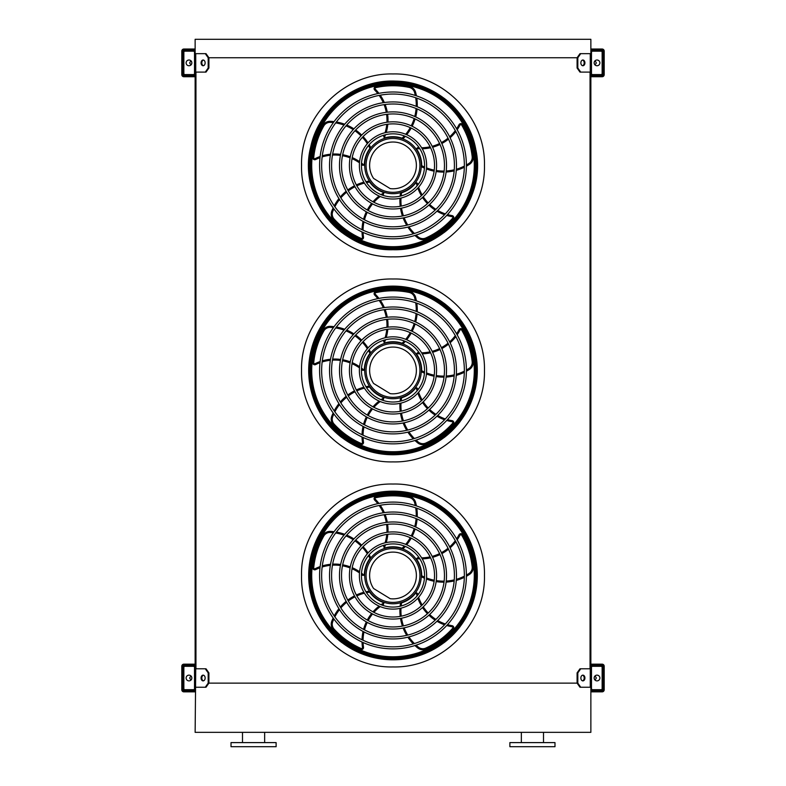 <?xml version="1.0" encoding="UTF-8"?>
<svg xmlns="http://www.w3.org/2000/svg" width="786" height="786" viewBox="0 0 786 786"><rect width="100%" height="100%" fill="white"/><g stroke="black" fill="none" stroke-linecap="round" stroke-linejoin="round"><path stroke-width="1.18" d="M590.866 39.3L590.866 53.654L580.716 53.654L577.818 57.751L208.182 57.751L205.284 53.654L195.134 53.654L195.134 39.3L590.866 39.3M205.284 72.106L208.182 68.009L208.909 68.009L206.011 72.106L195.134 72.106L195.134 668.788L206.011 668.788L208.909 672.885L208.182 672.885L205.284 668.788M195.95 72.106L195.95 668.788M580.716 72.106L579.989 72.106L577.091 68.009L577.818 68.009L580.716 72.106L590.866 72.106L590.866 668.788L580.716 668.788L577.818 672.885L577.091 672.885L577.091 683.132L577.818 683.132L580.716 687.239L579.989 687.239L577.091 683.132L208.909 683.132L208.909 672.885M590.05 72.106L590.05 668.788M580.716 687.239L590.866 687.239L590.866 732.346L195.134 732.346L195.734 668.788M521.354 742.603L521.354 732.346M509.878 746.7L554.985 746.7L554.985 742.603L509.878 742.603L509.878 746.7M253.573 746.7L276.122 746.7L276.122 742.603L231.015 742.603L231.015 746.7L253.573 746.7M195.134 688.674L195.134 667.343A1.641 1.641 0 0 0 193.494 665.713L184.877 665.713A1.641 1.641 0 0 0 183.236 667.343L183.236 670.831L183.855 670.831L183.855 667.343A1.022 1.022 0 0 1 184.877 666.322L193.494 666.322A1.022 1.022 0 0 1 194.515 667.343L194.515 688.674A1.022 1.022 0 0 1 193.494 689.695L184.877 689.695A1.022 1.022 0 0 1 183.855 688.674L183.855 685.186L183.236 685.186L183.236 688.674A1.641 1.641 0 0 0 184.877 690.314L193.494 690.314A1.641 1.641 0 0 0 195.134 688.674M183.855 670.831L183.855 685.186M188.984 680.882A2.869 2.869 0 0 0 191.47 676.579A2.869 2.869 0 0 0 186.498 676.579A2.869 2.869 0 0 0 188.984 680.882M203.466 680.833A2.869 2.034 90 0 1 201.806 678.013A2.869 2.034 90 0 1 203.466 675.184M205.284 687.239L208.182 683.132L208.909 683.132L206.011 687.239L195.734 687.239M208.182 683.132L208.182 672.885M205.136 678.013A2.869 2.034 90 0 1 203.112 680.882A2.869 2.034 90 0 1 201.078 678.013A2.869 2.034 90 0 1 203.112 675.145A2.869 2.034 90 0 1 205.136 678.013M590.866 667.343L590.866 688.674A1.641 1.641 0 0 0 592.506 690.314L601.123 690.314A1.641 1.641 0 0 0 602.764 688.674L602.764 685.186L602.145 685.186L602.145 688.674A1.022 1.022 0 0 1 601.123 689.695L592.506 689.695A1.022 1.022 0 0 1 591.485 688.674L591.485 667.343A1.022 1.022 0 0 1 592.506 666.322L601.123 666.322A1.022 1.022 0 0 1 602.145 667.343L602.145 670.831L602.764 670.831L602.764 667.343A1.641 1.641 0 0 0 601.123 665.713L592.506 665.713A1.641 1.641 0 0 0 590.866 667.343M602.145 685.186L602.145 670.831M597.016 680.882A2.869 2.869 0 0 0 599.502 676.579A2.869 2.869 0 0 0 594.53 676.579A2.869 2.869 0 0 0 597.016 680.882M584.922 678.013A2.869 2.034 -90 0 1 582.888 680.882A2.869 2.034 -90 0 1 580.864 678.013A2.869 2.034 -90 0 1 582.888 675.145A2.869 2.034 -90 0 1 584.922 678.013M577.818 683.132L577.818 672.885M582.534 675.184A2.869 2.034 -90 0 1 584.195 678.013A2.869 2.034 -90 0 1 582.534 680.833M577.091 672.885L579.989 668.788L580.716 668.788M590.866 52.22L590.866 73.54A1.641 1.641 0 0 0 592.506 75.181L601.123 75.181A1.641 1.641 0 0 0 602.764 73.54L602.764 70.052L602.145 70.052L602.145 73.54A1.022 1.022 0 0 1 601.123 74.572L592.506 74.572A1.022 1.022 0 0 1 591.485 73.54L591.485 52.22A1.022 1.022 0 0 1 592.506 51.188L601.123 51.188A1.022 1.022 0 0 1 602.145 52.22L602.145 55.708L602.764 55.708L602.764 52.22A1.641 1.641 0 0 0 601.123 50.579L592.506 50.579A1.641 1.641 0 0 0 590.866 52.22M602.145 70.052L602.145 55.708M597.016 65.749A2.869 2.869 0 0 0 599.502 61.446A2.869 2.869 0 0 0 594.53 61.446A2.869 2.869 0 0 0 597.016 65.749M584.922 62.88A2.869 2.034 -90 0 1 582.888 65.749A2.869 2.034 -90 0 1 580.864 62.88A2.869 2.034 -90 0 1 582.888 60.011A2.869 2.034 -90 0 1 584.922 62.88M577.818 68.009L577.818 57.751M577.091 68.009L577.091 57.751L579.989 53.654L580.716 53.654M582.534 60.06A2.869 2.034 -90 0 1 584.195 62.88A2.869 2.034 -90 0 1 582.534 65.7M195.134 73.54L195.134 52.22A1.641 1.641 0 0 0 193.494 50.579L184.877 50.579A1.641 1.641 0 0 0 183.236 52.22L183.236 55.708L183.855 55.708L183.855 52.22A1.022 1.022 0 0 1 184.877 51.188L193.494 51.188A1.022 1.022 0 0 1 194.515 52.22L194.515 73.54A1.022 1.022 0 0 1 193.494 74.572L184.877 74.572A1.022 1.022 0 0 1 183.855 73.54L183.855 70.052L183.236 70.052L183.236 73.54A1.641 1.641 0 0 0 184.877 75.181L193.494 75.181A1.641 1.641 0 0 0 195.134 73.54M183.855 55.708L183.855 70.052M188.984 65.749A2.869 2.869 0 0 0 191.47 61.446A2.869 2.869 0 0 0 186.498 61.446A2.869 2.869 0 0 0 188.984 65.749M203.466 65.7A2.869 2.034 90 0 1 201.806 62.88A2.869 2.034 90 0 1 203.466 60.06M205.284 53.654L206.011 53.654L208.909 57.751L208.909 68.009M208.182 68.009L208.182 57.751M205.136 62.88A2.869 2.034 90 0 1 203.112 65.749A2.869 2.034 90 0 1 201.078 62.88A2.869 2.034 90 0 1 203.112 60.011A2.869 2.034 90 0 1 205.136 62.88M594.521 679.428A1.434 1.434 0 0 0 596.191 678.131A1.434 1.434 0 0 0 594.521 676.599M593.941 664.17L593.941 665.192L602.145 665.192A1.022 1.022 0 0 1 603.167 666.223L603.167 689.803A1.022 1.022 0 0 1 602.145 690.825L593.941 690.825L593.941 691.847L602.145 691.847A2.053 2.053 0 0 0 604.198 689.803L604.198 666.223A2.053 2.053 0 0 0 602.145 664.17L590.866 664.17M195.134 690.825L183.855 690.825A1.022 1.022 0 0 1 182.833 689.803L182.833 666.223A1.022 1.022 0 0 1 183.855 665.192L195.134 665.192M593.941 690.825L590.866 690.825M590.866 665.192L593.941 665.192M192.059 665.192L192.059 664.17L183.855 664.17A2.053 2.053 0 0 0 181.802 666.223L181.802 689.803A2.053 2.053 0 0 0 183.855 691.847L192.059 691.847L192.059 690.825M192.059 664.17L195.134 664.17M195.134 691.847L192.059 691.847M593.941 691.847L590.866 691.847M191.479 676.599A1.434 1.434 0 0 0 189.809 678.131A1.434 1.434 0 0 0 191.479 679.428M590.866 50.068L602.145 50.068A1.022 1.022 0 0 1 603.167 51.09L603.167 74.67A1.022 1.022 0 0 1 602.145 75.692L590.866 75.692M195.134 75.692L183.855 75.692A1.022 1.022 0 0 1 182.833 74.67L182.833 51.09A1.022 1.022 0 0 1 183.855 50.068L195.134 50.068M593.941 75.692L593.941 76.723L602.145 76.723A2.053 2.053 0 0 0 604.198 74.67L604.198 51.09A2.053 2.053 0 0 0 602.145 49.037L593.941 49.037L593.941 50.068M195.134 76.723L192.059 76.723L192.059 75.692M192.059 50.068L192.059 49.037L183.855 49.037A2.053 2.053 0 0 0 181.802 51.09L181.802 74.67A2.053 2.053 0 0 0 183.855 76.723L192.059 76.723M593.941 76.723L590.866 76.723M192.059 49.037L195.134 49.037M590.866 49.037L593.941 49.037M594.521 64.295A1.434 1.434 0 0 0 596.191 62.998A1.434 1.434 0 0 0 594.521 61.465M191.479 61.465A1.434 1.434 0 0 0 189.809 62.998A1.434 1.434 0 0 0 191.479 64.295M393 659.729A84.24 84.24 0 0 0 465.951 533.37A84.24 84.24 0 0 0 320.049 533.37A84.24 84.24 0 0 0 393 659.729M393 646.849A71.359 71.359 0 0 0 454.799 539.815A71.359 71.359 0 0 0 331.201 539.815A71.359 71.359 0 0 0 393 646.849M393 648.892A73.403 73.403 0 0 0 456.568 538.783A73.403 73.403 0 0 0 329.432 538.783A73.403 73.403 0 0 0 393 648.892M393 636.896A61.406 61.406 0 0 0 446.183 544.786A61.406 61.406 0 0 0 339.817 544.786A61.406 61.406 0 0 0 393 636.896M393 638.949A63.46 63.46 0 0 0 447.961 543.755A63.46 63.46 0 0 0 338.039 543.755A63.46 63.46 0 0 0 393 638.949M393 626.953A51.463 51.463 0 0 0 437.566 549.758A51.463 51.463 0 0 0 348.434 549.758A51.463 51.463 0 0 0 393 626.953M393 629.006A53.517 53.517 0 0 0 439.345 548.726A53.517 53.517 0 0 0 346.655 548.726A53.517 53.517 0 0 0 393 629.006M393 617.01A41.52 41.52 0 0 0 428.96 554.729A41.52 41.52 0 0 0 357.041 554.729A41.52 41.52 0 0 0 393 617.01M393 619.063A43.574 43.574 0 0 0 430.738 553.708A43.574 43.574 0 0 0 355.262 553.708A43.574 43.574 0 0 0 393 619.063M393 607.067A31.578 31.578 0 0 0 420.343 559.701A31.578 31.578 0 0 0 365.657 559.701A31.578 31.578 0 0 0 393 607.067M393 609.121A33.631 33.631 0 0 0 422.121 558.679A33.631 33.631 0 0 0 363.879 558.679A33.631 33.631 0 0 0 393 609.121M385.494 544.816A43.928 43.928 0 0 1 384.275 547.891L383.735 546.555L384.275 547.891A1.022 1.022 0 0 0 384.973 547.93A28.709 28.709 0 0 1 402.127 548.274L403.198 548.657L402.127 548.274A46.551 46.551 0 0 0 404.309 546.005M416.423 505.919A47.573 47.573 0 0 0 415.588 502.342A8.204 8.204 0 0 0 409.339 496.477A80.683 80.683 0 0 0 375.708 496.673A2.053 2.053 0 0 0 374.686 500.122A42.906 42.906 0 0 1 377.811 503.669M379.166 505.486A42.906 42.906 0 0 1 383.293 512.777M384.099 514.722A42.906 42.906 0 0 1 386.27 522.395M386.594 524.419A42.906 42.906 0 0 1 386.928 532.338M386.771 534.441A42.906 42.906 0 0 1 385.081 542.812M384.285 545.14A42.906 42.906 0 0 1 383.735 546.555M403.198 548.657A47.573 47.573 0 0 0 405.321 546.417M406.706 544.777A47.573 47.573 0 0 0 411.186 538.164M412.149 536.347A47.573 47.573 0 0 0 415.126 529.017M415.696 527.023A47.573 47.573 0 0 0 417.091 519.006M417.228 516.834A47.573 47.573 0 0 0 416.806 508.218M419.852 558.875A43.928 43.928 0 0 1 416.551 558.669L417.651 557.736L416.551 558.669A1.022 1.022 0 0 0 416.727 559.337A28.709 28.709 0 0 1 421.709 575.765L421.669 576.895L421.709 575.765A46.551 46.551 0 0 0 424.538 577.13M466.403 576.266A47.573 47.573 0 0 0 469.547 574.37A8.204 8.204 0 0 0 473.192 566.608A80.683 80.683 0 0 0 462.61 534.696A2.053 2.053 0 0 0 459.024 534.785A42.906 42.906 0 0 1 456.607 538.852M455.3 540.699A42.906 42.906 0 0 1 449.641 546.879M448.04 548.245A42.906 42.906 0 0 1 441.418 552.686M439.59 553.619A42.906 42.906 0 0 1 432.162 556.38M430.119 556.881A42.906 42.906 0 0 1 421.63 557.854M419.174 557.824A42.906 42.906 0 0 1 417.651 557.736M421.669 576.895A47.573 47.573 0 0 0 424.46 578.221M426.444 579.027A47.573 47.573 0 0 0 434.118 581.247M436.142 581.611A47.573 47.573 0 0 0 444.031 582.171M446.104 582.092A47.573 47.573 0 0 0 454.17 580.942M456.273 580.412A47.573 47.573 0 0 0 464.33 577.337M393 603.786A28.296 28.296 0 0 0 417.504 561.342A28.296 28.296 0 0 0 368.496 561.342A28.296 28.296 0 0 0 393 603.786M417.101 595.896A43.928 43.928 0 0 1 416.275 592.693L417.504 593.45L416.275 592.693A1.022 1.022 0 0 0 415.696 593.066A28.709 28.709 0 0 1 401.617 602.872A46.551 46.551 0 0 0 401.184 605.986M400.123 606.252A47.573 47.573 0 0 1 400.516 603.196L401.617 602.872M414.949 645.542A47.573 47.573 0 0 0 417.72 647.939A8.204 8.204 0 0 0 426.228 649.02A80.683 80.683 0 0 0 453.306 629.085A2.053 2.053 0 0 0 452.117 625.705A42.906 42.906 0 0 1 447.499 624.664M445.338 623.986A42.906 42.906 0 0 1 437.714 620.518M435.916 619.417A42.906 42.906 0 0 1 429.647 614.485M428.203 613.041A42.906 42.906 0 0 1 423.271 606.821M422.17 605.033A42.906 42.906 0 0 1 418.614 597.272M417.887 594.923A42.906 42.906 0 0 1 417.504 593.45M399.966 608.384A47.573 47.573 0 0 0 400.231 616.371M400.516 618.405A47.573 47.573 0 0 0 402.422 626.088M403.13 628.034A47.573 47.573 0 0 0 406.716 635.353M407.875 637.181A47.573 47.573 0 0 0 413.279 643.901M381.043 604.709A43.928 43.928 0 0 1 383.833 602.941L383.489 604.346L383.833 602.941A1.022 1.022 0 0 0 383.303 602.508A28.709 28.709 0 0 1 369.617 592.143A46.551 46.551 0 0 0 366.522 592.693M365.942 591.77A47.573 47.573 0 0 1 368.978 591.2L369.617 592.143M333.166 618.002A47.573 47.573 0 0 0 331.731 621.382A8.204 8.204 0 0 0 333.343 629.812A80.683 80.683 0 0 0 360.666 649.413A2.053 2.053 0 0 0 363.515 647.232A42.906 42.906 0 0 1 363.073 642.516M363.044 640.256A42.906 42.906 0 0 1 363.987 631.934M364.488 629.881A42.906 42.906 0 0 1 367.239 622.394M368.172 620.567A42.906 42.906 0 0 1 372.554 613.964M373.91 612.363A42.906 42.906 0 0 1 380.198 606.586M382.202 605.161A42.906 42.906 0 0 1 383.489 604.346M363.869 592.28A47.573 47.573 0 0 0 356.343 595.002M354.506 595.896A47.573 47.573 0 0 0 347.785 600.082M346.154 601.359A47.573 47.573 0 0 0 340.309 607.028M338.923 608.698A47.573 47.573 0 0 0 334.207 615.919M361.511 573.151A43.928 43.928 0 0 1 364.056 575.254L362.621 575.362L364.056 575.254A1.022 1.022 0 0 0 364.311 574.615A28.709 28.709 0 0 1 369.941 558.394A46.551 46.551 0 0 0 368.457 555.623M369.155 554.788A47.573 47.573 0 0 1 370.628 557.5L369.941 558.394M334.07 531.719A47.573 47.573 0 0 0 330.415 531.405A8.204 8.204 0 0 0 322.899 535.531A80.683 80.683 0 0 0 312.7 567.58A2.053 2.053 0 0 0 315.658 569.614A42.906 42.906 0 0 1 320 567.738M322.152 567.02A42.906 42.906 0 0 1 330.356 565.34M332.458 565.173A42.906 42.906 0 0 1 340.426 565.488M342.45 565.802A42.906 42.906 0 0 1 350.084 567.934M352.03 568.73A42.906 42.906 0 0 1 359.467 572.925M361.442 574.389A42.906 42.906 0 0 1 362.621 575.362M368.025 552.971A47.573 47.573 0 0 0 363.122 546.663M361.698 545.179A47.573 47.573 0 0 0 355.645 540.09M353.916 538.931A47.573 47.573 0 0 0 346.724 535.119M344.71 534.323A47.573 47.573 0 0 0 336.379 532.063M393 602.41A26.921 26.921 0 0 0 416.315 562.029A26.921 26.921 0 0 0 369.685 562.029A26.921 26.921 0 0 0 393 602.41M390.2 598.696A23.374 23.374 0 0 0 416.216 572.758A23.374 23.374 0 0 0 384.894 553.56A23.374 23.374 0 0 0 373.596 588.518L390.2 598.696M341.89 508.424L341.851 508.385A84.377 84.377 0 0 0 325.895 524.341L325.935 524.38M325.935 626.599L325.895 626.639A84.377 84.377 0 0 0 341.851 642.594L341.89 642.545M460.065 524.38L460.105 524.341A84.377 84.377 0 0 0 444.149 508.385L444.11 508.424M444.11 642.545L444.149 642.594A84.377 84.377 0 0 0 460.105 626.639L460.065 626.599M393 491.555A83.935 83.935 0 0 1 465.685 617.452A83.935 83.935 0 0 1 320.315 617.452A83.935 83.935 0 0 1 393 491.555M393 659.277A83.797 83.797 0 0 0 476.797 575.49A83.797 83.797 0 0 0 393 491.692A83.797 83.797 0 0 0 309.203 575.49A83.797 83.797 0 0 0 393 659.277M393 491.997A83.493 83.493 0 0 1 465.302 617.236A83.493 83.493 0 0 1 320.698 617.236A83.493 83.493 0 0 1 393 491.997M393 494.188A81.302 81.302 0 0 0 322.594 616.136A81.302 81.302 0 0 0 463.406 616.136A81.302 81.302 0 0 0 393 494.188A81.302 81.302 0 0 0 322.594 616.136A81.302 81.302 0 0 0 463.406 616.136A81.302 81.302 0 0 0 393 494.188M393 454.681A84.24 84.24 0 0 0 465.951 328.332A84.24 84.24 0 0 0 320.049 328.332A84.24 84.24 0 0 0 393 454.681M393 441.801A71.359 71.359 0 0 0 454.799 334.767A71.359 71.359 0 0 0 331.201 334.767A71.359 71.359 0 0 0 393 441.801M393 443.854A73.403 73.403 0 0 0 456.568 333.745A73.403 73.403 0 0 0 329.432 333.745A73.403 73.403 0 0 0 393 443.854M393 431.858A61.406 61.406 0 0 0 446.183 339.739A61.406 61.406 0 0 0 339.817 339.739A61.406 61.406 0 0 0 393 431.858M393 433.901A63.46 63.46 0 0 0 447.961 338.717A63.46 63.46 0 0 0 338.039 338.717A63.46 63.46 0 0 0 393 433.901M393 421.915A51.463 51.463 0 0 0 437.566 344.71A51.463 51.463 0 0 0 348.434 344.71A51.463 51.463 0 0 0 393 421.915M393 423.959A53.517 53.517 0 0 0 439.345 343.688A53.517 53.517 0 0 0 346.655 343.688A53.517 53.517 0 0 0 393 423.959M393 411.962A41.52 41.52 0 0 0 428.96 349.682A41.52 41.52 0 0 0 357.041 349.682A41.52 41.52 0 0 0 393 411.962M393 414.016A43.574 43.574 0 0 0 430.738 348.66A43.574 43.574 0 0 0 355.262 348.66A43.574 43.574 0 0 0 393 414.016M393 402.019A31.578 31.578 0 0 0 420.343 354.653A31.578 31.578 0 0 0 365.657 354.653A31.578 31.578 0 0 0 393 402.019M393 404.073A33.631 33.631 0 0 0 422.121 353.631A33.631 33.631 0 0 0 363.879 353.631A33.631 33.631 0 0 0 393 404.073M385.494 339.768A43.928 43.928 0 0 1 384.275 342.843L383.735 341.507L384.275 342.843A1.022 1.022 0 0 0 384.973 342.883A28.709 28.709 0 0 1 402.127 343.227L403.198 343.61L402.127 343.227A46.551 46.551 0 0 0 404.309 340.967M416.423 300.871A47.573 47.573 0 0 0 415.588 297.305A8.204 8.204 0 0 0 409.339 291.429A80.683 80.683 0 0 0 375.708 291.635A2.053 2.053 0 0 0 374.686 295.074A42.906 42.906 0 0 1 377.811 298.631M379.166 300.449A42.906 42.906 0 0 1 383.293 307.729M384.099 309.684A42.906 42.906 0 0 1 386.27 317.357M386.594 319.381A42.906 42.906 0 0 1 386.928 327.3M386.771 329.393A42.906 42.906 0 0 1 385.081 337.764M384.285 340.092A42.906 42.906 0 0 1 383.735 341.507M403.198 343.61A47.573 47.573 0 0 0 405.321 341.37M406.706 339.739A47.573 47.573 0 0 0 411.186 333.117M412.149 331.309A47.573 47.573 0 0 0 415.126 323.979M415.696 321.975A47.573 47.573 0 0 0 417.091 313.958M417.228 311.796A47.573 47.573 0 0 0 416.806 303.18M419.852 353.828A43.928 43.928 0 0 1 416.551 353.621L417.651 352.688L416.551 353.621A1.022 1.022 0 0 0 416.727 354.29A28.709 28.709 0 0 1 421.709 370.717A46.551 46.551 0 0 0 424.538 372.092M424.46 373.173A47.573 47.573 0 0 1 421.669 371.857L421.709 370.717M466.403 371.218A47.573 47.573 0 0 0 469.547 369.332A8.204 8.204 0 0 0 473.192 361.57A80.683 80.683 0 0 0 462.61 329.648A2.053 2.053 0 0 0 459.024 329.737A42.906 42.906 0 0 1 456.607 333.804M455.3 335.651A42.906 42.906 0 0 1 449.641 341.831M448.04 343.207A42.906 42.906 0 0 1 441.418 347.638M439.59 348.571A42.906 42.906 0 0 1 432.162 351.332M430.119 351.833A42.906 42.906 0 0 1 421.63 352.816M419.174 352.786A42.906 42.906 0 0 1 417.651 352.688M426.444 373.989A47.573 47.573 0 0 0 434.118 376.209M436.142 376.563A47.573 47.573 0 0 0 444.031 377.123M446.104 377.054A47.573 47.573 0 0 0 454.17 375.905M456.273 375.364A47.573 47.573 0 0 0 464.33 372.299M393 398.738A28.296 28.296 0 0 0 417.504 356.294A28.296 28.296 0 0 0 368.496 356.294A28.296 28.296 0 0 0 393 398.738M417.101 390.848A43.928 43.928 0 0 1 416.275 387.645L417.504 388.412L416.275 387.645A1.022 1.022 0 0 0 415.696 388.019A28.709 28.709 0 0 1 401.617 397.824A46.551 46.551 0 0 0 401.184 400.948M400.123 401.204A47.573 47.573 0 0 1 400.516 398.148L401.617 397.824M414.949 440.494A47.573 47.573 0 0 0 417.72 442.901A8.204 8.204 0 0 0 426.228 443.972A80.683 80.683 0 0 0 453.306 424.047A2.053 2.053 0 0 0 452.117 420.657A42.906 42.906 0 0 1 447.499 419.616M445.338 418.948A42.906 42.906 0 0 1 437.714 415.48M435.916 414.369A42.906 42.906 0 0 1 429.647 409.437M428.203 407.993A42.906 42.906 0 0 1 423.271 401.784M422.17 399.995A42.906 42.906 0 0 1 418.614 392.234M417.887 389.876A42.906 42.906 0 0 1 417.504 388.412M399.966 403.346A47.573 47.573 0 0 0 400.231 411.333M400.516 413.367A47.573 47.573 0 0 0 402.422 421.041M403.13 422.996A47.573 47.573 0 0 0 406.716 430.306M407.875 432.143A47.573 47.573 0 0 0 413.279 438.853M381.043 399.671A43.928 43.928 0 0 1 383.833 397.903L383.489 399.298L383.833 397.903A1.022 1.022 0 0 0 383.303 397.461A28.709 28.709 0 0 1 369.617 387.095A46.551 46.551 0 0 0 366.522 387.645M365.942 386.722A47.573 47.573 0 0 1 368.978 386.162L369.617 387.095M333.166 412.964A47.573 47.573 0 0 0 331.731 416.344A8.204 8.204 0 0 0 333.343 424.764A80.683 80.683 0 0 0 360.666 444.365A2.053 2.053 0 0 0 363.515 442.184A42.906 42.906 0 0 1 363.073 437.478M363.044 435.208A42.906 42.906 0 0 1 363.987 426.886M364.488 424.833A42.906 42.906 0 0 1 367.239 417.356M368.172 415.529A42.906 42.906 0 0 1 372.554 408.916M373.91 407.315A42.906 42.906 0 0 1 380.198 401.538M382.202 400.123A42.906 42.906 0 0 1 383.489 399.298M363.869 387.233A47.573 47.573 0 0 0 356.343 389.954M354.506 390.848A47.573 47.573 0 0 0 347.785 395.034M346.154 396.311A47.573 47.573 0 0 0 340.309 401.98M338.923 403.65A47.573 47.573 0 0 0 334.207 410.872M361.511 368.103A43.928 43.928 0 0 1 364.056 370.206L362.621 370.314L364.056 370.206A1.022 1.022 0 0 0 364.311 369.567A28.709 28.709 0 0 1 369.941 353.356A46.551 46.551 0 0 0 368.457 350.576M369.155 349.741A47.573 47.573 0 0 1 370.628 352.452L369.941 353.356M334.07 326.671A47.573 47.573 0 0 0 330.415 326.357A8.204 8.204 0 0 0 322.899 330.493A80.683 80.683 0 0 0 312.7 362.533A2.053 2.053 0 0 0 315.658 364.566A42.906 42.906 0 0 1 320 362.7M322.152 361.973A42.906 42.906 0 0 1 330.356 360.302M332.458 360.135A42.906 42.906 0 0 1 340.426 360.44M342.45 360.754A42.906 42.906 0 0 1 350.084 362.886M352.03 363.682A42.906 42.906 0 0 1 359.467 367.877M361.442 369.351A42.906 42.906 0 0 1 362.621 370.314M368.025 347.923A47.573 47.573 0 0 0 363.122 341.615M361.698 340.142A47.573 47.573 0 0 0 355.645 335.042M353.916 333.883A47.573 47.573 0 0 0 346.724 330.081M344.71 329.275A47.573 47.573 0 0 0 336.379 327.025M393 397.362A26.921 26.921 0 0 0 416.315 356.982A26.921 26.921 0 0 0 369.685 356.982A26.921 26.921 0 0 0 393 397.362M390.2 393.648A23.374 23.374 0 0 0 416.216 367.71A23.374 23.374 0 0 0 384.894 348.522A23.374 23.374 0 0 0 373.596 383.47L390.2 393.648M341.89 303.386L341.851 303.347A84.377 84.377 0 0 0 325.895 319.293L325.935 319.332M325.935 421.561L325.895 421.601A84.377 84.377 0 0 0 341.851 437.547L341.89 437.507M460.065 319.332L460.105 319.293A84.377 84.377 0 0 0 444.149 303.347L444.11 303.386M444.11 437.507L444.149 437.547A84.377 84.377 0 0 0 460.105 421.601L460.065 421.561M393 286.517A83.935 83.935 0 0 1 465.685 412.414A83.935 83.935 0 0 1 320.315 412.414A83.935 83.935 0 0 1 393 286.517M393 454.239A83.797 83.797 0 0 0 476.797 370.442A83.797 83.797 0 0 0 393 286.654A83.797 83.797 0 0 0 309.203 370.442A83.797 83.797 0 0 0 393 454.239M393 286.959A83.493 83.493 0 0 1 465.302 412.188A83.493 83.493 0 0 1 320.698 412.188A83.493 83.493 0 0 1 393 286.959M393 289.15A81.302 81.302 0 0 0 322.594 411.098A81.302 81.302 0 0 0 463.406 411.098A81.302 81.302 0 0 0 393 289.15A81.302 81.302 0 0 0 322.594 411.098A81.302 81.302 0 0 0 463.406 411.098A81.302 81.302 0 0 0 393 289.15M393 249.634A84.24 84.24 0 0 0 465.951 123.284A84.24 84.24 0 0 0 320.049 123.284A84.24 84.24 0 0 0 393 249.634M393 236.753A71.359 71.359 0 0 0 454.799 129.719A71.359 71.359 0 0 0 331.201 129.719A71.359 71.359 0 0 0 393 236.753M393 238.806A73.403 73.403 0 0 0 456.568 128.698A73.403 73.403 0 0 0 329.432 128.698A73.403 73.403 0 0 0 393 238.806M393 226.81A61.406 61.406 0 0 0 446.183 134.701A61.406 61.406 0 0 0 339.817 134.701A61.406 61.406 0 0 0 393 226.81M393 228.864A63.46 63.46 0 0 0 447.961 133.669A63.46 63.46 0 0 0 338.039 133.669A63.46 63.46 0 0 0 393 228.864M393 216.867A51.463 51.463 0 0 0 437.566 139.672A51.463 51.463 0 0 0 348.434 139.672A51.463 51.463 0 0 0 393 216.867M393 218.921A53.517 53.517 0 0 0 439.345 138.641A53.517 53.517 0 0 0 346.655 138.641A53.517 53.517 0 0 0 393 218.921M393 206.924A41.52 41.52 0 0 0 428.96 144.644A41.52 41.52 0 0 0 357.041 144.644A41.52 41.52 0 0 0 393 206.924M393 208.978A43.574 43.574 0 0 0 430.738 143.612A43.574 43.574 0 0 0 355.262 143.612A43.574 43.574 0 0 0 393 208.978M393 196.981A31.578 31.578 0 0 0 420.343 149.615A31.578 31.578 0 0 0 365.657 149.615A31.578 31.578 0 0 0 393 196.981M393 199.025A33.631 33.631 0 0 0 422.121 148.583A33.631 33.631 0 0 0 363.879 148.583A33.631 33.631 0 0 0 393 199.025M385.494 134.73A43.928 43.928 0 0 1 384.275 137.805L383.735 136.469L384.275 137.805A1.022 1.022 0 0 0 384.973 137.845A28.709 28.709 0 0 1 402.127 138.189L403.198 138.572L402.127 138.189A46.551 46.551 0 0 0 404.309 135.919M416.423 95.833A47.573 47.573 0 0 0 415.588 92.257A8.204 8.204 0 0 0 409.339 86.391A80.683 80.683 0 0 0 375.708 86.588A2.053 2.053 0 0 0 374.686 90.026A42.906 42.906 0 0 1 377.811 93.583M379.166 95.401A42.906 42.906 0 0 1 383.293 102.691M384.099 104.636A42.906 42.906 0 0 1 386.27 112.31M386.594 114.334A42.906 42.906 0 0 1 386.928 122.252M386.771 124.355A42.906 42.906 0 0 1 385.081 132.716M384.285 135.054A42.906 42.906 0 0 1 383.735 136.469M403.198 138.572A47.573 47.573 0 0 0 405.321 136.332M406.706 134.691A47.573 47.573 0 0 0 411.186 128.079M412.149 126.261A47.573 47.573 0 0 0 415.126 118.932M415.696 116.937A47.573 47.573 0 0 0 417.091 108.91M417.228 106.749A47.573 47.573 0 0 0 416.806 98.132M416.551 148.583A43.928 43.928 0 0 0 419.852 148.79A43.928 43.928 0 0 1 416.551 148.583L417.651 147.65L416.551 148.583A1.022 1.022 0 0 0 416.727 149.252A28.709 28.709 0 0 1 421.709 165.669A46.551 46.551 0 0 0 424.538 167.045M424.46 168.135A47.573 47.573 0 0 1 421.669 166.809L421.709 165.669M466.403 166.18A47.573 47.573 0 0 0 469.547 164.284A8.204 8.204 0 0 0 473.192 156.522A80.683 80.683 0 0 0 462.61 124.61A2.053 2.053 0 0 0 459.024 124.699A42.906 42.906 0 0 1 456.607 128.766M455.3 130.614A42.906 42.906 0 0 1 449.641 136.793M448.04 138.159A42.906 42.906 0 0 1 441.418 142.59M439.59 143.524A42.906 42.906 0 0 1 432.162 146.294M430.119 146.795A42.906 42.906 0 0 1 421.63 147.768M419.174 147.739A42.906 42.906 0 0 1 417.651 147.65M426.444 168.941A47.573 47.573 0 0 0 434.118 171.161M436.142 171.525A47.573 47.573 0 0 0 444.031 172.085M446.104 172.006A47.573 47.573 0 0 0 454.17 170.857M456.273 170.326A47.573 47.573 0 0 0 464.33 167.251M393 193.7A28.296 28.296 0 0 0 417.504 151.256A28.296 28.296 0 0 0 368.496 151.256A28.296 28.296 0 0 0 393 193.7M417.101 185.81A43.928 43.928 0 0 1 416.275 182.607L417.504 183.364L416.275 182.607A1.022 1.022 0 0 0 415.696 182.981A28.709 28.709 0 0 1 401.617 192.786A46.551 46.551 0 0 0 401.184 195.901M400.123 196.166A47.573 47.573 0 0 1 400.516 193.11L401.617 192.786M414.949 235.446A47.573 47.573 0 0 0 417.72 237.853A8.204 8.204 0 0 0 426.228 238.924A80.683 80.683 0 0 0 453.306 218.999A2.053 2.053 0 0 0 452.117 215.619A42.906 42.906 0 0 1 447.499 214.578M445.338 213.9A42.906 42.906 0 0 1 437.714 210.432M435.916 209.331A42.906 42.906 0 0 1 429.647 204.399M428.203 202.945A42.906 42.906 0 0 1 423.271 196.736M422.17 194.948A42.906 42.906 0 0 1 418.614 187.186M417.887 184.838A42.906 42.906 0 0 1 417.504 183.364M399.966 198.298A47.573 47.573 0 0 0 400.231 206.286M400.516 208.319A47.573 47.573 0 0 0 402.422 216.003M403.13 217.948A47.573 47.573 0 0 0 406.716 225.258M407.875 227.095A47.573 47.573 0 0 0 413.279 233.815M381.043 194.623A43.928 43.928 0 0 1 383.833 192.855L383.489 194.26L383.833 192.855A1.022 1.022 0 0 0 383.303 192.423A28.709 28.709 0 0 1 369.617 182.057A46.551 46.551 0 0 0 366.522 182.607M365.942 181.684A47.573 47.573 0 0 1 368.978 181.114L369.617 182.057M333.166 207.917A47.573 47.573 0 0 0 331.731 211.296A8.204 8.204 0 0 0 333.343 219.716A80.683 80.683 0 0 0 360.666 239.317A2.053 2.053 0 0 0 363.515 237.146A42.906 42.906 0 0 1 363.073 232.43M363.044 230.17A42.906 42.906 0 0 1 363.987 221.849M364.488 219.785A42.906 42.906 0 0 1 367.239 212.308M368.172 210.481A42.906 42.906 0 0 1 372.554 203.879M373.91 202.277A42.906 42.906 0 0 1 380.198 196.5M382.202 195.075A42.906 42.906 0 0 1 383.489 194.26M363.869 182.195A47.573 47.573 0 0 0 356.343 184.906M354.506 185.81A47.573 47.573 0 0 0 347.785 189.996M346.154 191.273A47.573 47.573 0 0 0 340.309 196.942M338.923 198.612A47.573 47.573 0 0 0 334.207 205.834M361.511 163.056A43.928 43.928 0 0 1 364.056 165.168L362.621 165.276L364.056 165.168A1.022 1.022 0 0 0 364.311 164.52A28.709 28.709 0 0 1 369.941 148.308A46.551 46.551 0 0 0 368.457 145.538M369.155 144.703A47.573 47.573 0 0 1 370.628 147.404L369.941 148.308M334.07 121.633A47.573 47.573 0 0 0 330.415 121.319A8.204 8.204 0 0 0 322.899 125.446A80.683 80.683 0 0 0 312.7 157.485A2.053 2.053 0 0 0 315.658 159.529A42.906 42.906 0 0 1 320 157.652M322.152 156.925A42.906 42.906 0 0 1 330.356 155.255M332.458 155.088A42.906 42.906 0 0 1 340.426 155.392M342.45 155.716A42.906 42.906 0 0 1 350.084 157.848M352.03 158.644A42.906 42.906 0 0 1 359.467 162.83M361.442 164.303A42.906 42.906 0 0 1 362.621 165.276M368.025 142.885A47.573 47.573 0 0 0 363.122 136.567M361.698 135.094A47.573 47.573 0 0 0 355.645 130.004M353.916 128.845A47.573 47.573 0 0 0 346.724 125.033M344.71 124.237A47.573 47.573 0 0 0 336.379 121.977M393 192.324A26.921 26.921 0 0 0 416.315 151.944A26.921 26.921 0 0 0 369.685 151.944A26.921 26.921 0 0 0 393 192.324M390.2 188.611A23.374 23.374 0 0 0 416.216 162.673A23.374 23.374 0 0 0 384.894 143.474A23.374 23.374 0 0 0 373.596 178.432L390.2 188.611M341.89 98.338L341.851 98.299A84.377 84.377 0 0 0 325.895 114.245L325.944 114.294M325.944 216.514L325.895 216.553A84.377 84.377 0 0 0 341.851 232.499L341.89 232.459M457.786 111.347L457.786 111.347A84.377 84.377 0 0 1 458.572 112.3L458.572 112.3M460.056 114.294L460.105 114.245A84.377 84.377 0 0 0 444.149 98.299L444.11 98.338M444.11 232.459L444.149 232.499A84.377 84.377 0 0 0 460.105 216.553L460.056 216.514M393 81.469A83.935 83.935 0 0 1 465.685 207.366A83.935 83.935 0 0 1 320.315 207.366A83.935 83.935 0 0 1 393 81.469M393 249.191A83.797 83.797 0 0 0 476.797 165.404A83.797 83.797 0 0 0 393 81.606A83.797 83.797 0 0 0 309.203 165.404A83.797 83.797 0 0 0 393 249.191M393 81.911A83.493 83.493 0 0 1 465.302 207.15A83.493 83.493 0 0 1 320.698 207.15A83.493 83.493 0 0 1 393 81.911M393 84.102A81.302 81.302 0 0 0 322.594 206.05A81.302 81.302 0 0 0 463.406 206.05A81.302 81.302 0 0 0 393 84.102A81.302 81.302 0 0 0 322.594 206.05A81.302 81.302 0 0 0 463.406 206.05A81.302 81.302 0 0 0 393 84.102M393 256.855C344.13 258.113 300.291 214.264 301.549 165.404C300.291 116.534 344.13 72.695 393 73.953C441.87 72.695 485.709 116.534 484.451 165.404C485.709 214.264 441.87 258.113 393 256.855M393 461.893C344.13 463.16 300.291 419.311 301.549 370.442C300.291 321.582 344.13 277.733 393 279.001C441.87 277.733 485.709 321.582 484.451 370.442C485.709 419.311 441.87 463.16 393 461.893M393 666.941C344.13 668.198 300.291 624.359 301.549 575.49C300.291 526.62 344.13 482.781 393 484.038C441.87 482.781 485.709 526.62 484.451 575.49C485.709 624.359 441.87 668.198 393 666.941M590.266 687.239L590.266 668.788M590.266 72.106L590.266 53.654M195.734 72.106L195.734 53.654M591.986 690.825L591.986 691.847M194.014 665.192L194.014 664.17M591.986 75.692L591.986 76.723M194.014 50.068L194.014 49.037M366.915 655.671L393 659.808A84.318 84.318 0 0 0 466.019 533.33A84.318 84.318 0 0 0 319.981 533.33A84.318 84.318 0 0 0 393 659.808L419.793 655.436M405.723 544.364A46.551 46.551 0 0 0 410.253 537.722M411.225 535.914A46.551 46.551 0 0 0 414.183 528.585M414.753 526.591A46.551 46.551 0 0 0 416.099 518.583M416.216 516.431A46.551 46.551 0 0 0 415.706 507.844M415.303 505.555A46.551 46.551 0 0 0 414.605 502.618A7.172 7.172 0 0 0 409.133 497.479A79.661 79.661 0 0 0 375.934 497.676A1.022 1.022 0 0 0 375.423 499.395A43.928 43.928 0 0 1 378.931 503.443M380.267 505.28A43.928 43.928 0 0 1 384.344 512.619M385.14 514.584A43.928 43.928 0 0 1 387.292 522.277M387.616 524.301A43.928 43.928 0 0 1 387.96 532.21M387.812 534.293A43.928 43.928 0 0 1 386.231 542.546M374.686 500.122L375.423 499.395M375.708 496.673L375.934 497.676M409.339 496.477L409.133 497.479M415.588 502.342L414.605 502.618M426.533 577.965A46.551 46.551 0 0 0 434.245 580.225M436.269 580.589A46.551 46.551 0 0 0 444.159 581.139M446.222 581.06A46.551 46.551 0 0 0 454.249 579.872M456.342 579.321A46.551 46.551 0 0 0 464.349 576.187M466.403 575.087A46.551 46.551 0 0 0 468.977 573.515A7.172 7.172 0 0 0 472.18 566.726A79.661 79.661 0 0 0 461.726 535.217A1.022 1.022 0 0 0 459.938 535.256A43.928 43.928 0 0 1 457.177 539.844M455.841 541.682A43.928 43.928 0 0 1 450.113 547.832M448.501 549.198A43.928 43.928 0 0 1 441.84 553.619M440.013 554.552A43.928 43.928 0 0 1 432.605 557.323M430.581 557.824A43.928 43.928 0 0 1 422.229 558.866M459.024 534.785L459.938 535.256M462.61 534.696L461.726 535.217M473.192 566.608L472.18 566.726M469.547 574.37L468.977 573.515M401.007 608.148A46.551 46.551 0 0 0 401.233 616.185M401.518 618.218A46.551 46.551 0 0 0 403.434 625.882M404.151 627.827A46.551 46.551 0 0 0 407.757 635.098M408.926 636.915A46.551 46.551 0 0 0 414.389 643.567M416.069 645.178A46.551 46.551 0 0 0 418.358 647.143A7.172 7.172 0 0 0 425.806 648.077A79.661 79.661 0 0 0 452.54 628.407A1.022 1.022 0 0 0 451.95 626.717A43.928 43.928 0 0 1 446.723 625.509M444.571 624.811A43.928 43.928 0 0 1 436.957 621.264M435.159 620.144A43.928 43.928 0 0 1 428.901 615.183M427.446 613.728A43.928 43.928 0 0 1 422.514 607.539M421.414 605.77A43.928 43.928 0 0 1 417.838 598.156M452.117 625.705L451.95 626.717M453.306 629.085L452.54 628.407M426.228 649.02L425.806 648.077M417.72 647.939L418.358 647.143M364.409 593.194A46.551 46.551 0 0 0 356.844 595.896M354.997 596.8A46.551 46.551 0 0 0 348.296 600.985M346.665 602.263A46.551 46.551 0 0 0 340.869 607.942M339.503 609.622A46.551 46.551 0 0 0 334.865 616.863M333.853 618.955A46.551 46.551 0 0 0 332.694 621.746A7.172 7.172 0 0 0 334.099 629.114A79.661 79.661 0 0 0 361.069 648.47A1.022 1.022 0 0 0 362.493 647.379A43.928 43.928 0 0 1 362.032 642.044M362.032 639.775A43.928 43.928 0 0 1 363.053 631.433M363.554 629.38A43.928 43.928 0 0 1 366.345 621.893M367.278 620.066A43.928 43.928 0 0 1 371.64 613.463M372.977 611.862A43.928 43.928 0 0 1 379.117 606.114M363.515 647.232L362.493 647.379M360.666 649.413L361.069 648.47M333.343 629.812L334.099 629.114M331.731 621.382L332.694 621.746M367.327 553.766A46.551 46.551 0 0 0 362.415 547.41M360.99 545.926A46.551 46.551 0 0 0 354.938 540.847M353.219 539.697A46.551 46.551 0 0 0 346.017 535.934M344.003 535.158A46.551 46.551 0 0 0 335.681 532.987M333.382 532.672A46.551 46.551 0 0 0 330.366 532.427A7.172 7.172 0 0 0 323.793 536.042A79.661 79.661 0 0 0 313.722 567.679A1.022 1.022 0 0 0 315.206 568.691A43.928 43.928 0 0 1 320.138 566.598M322.289 565.9A43.928 43.928 0 0 1 330.533 564.289M332.645 564.142A43.928 43.928 0 0 1 340.633 564.476M342.657 564.8A43.928 43.928 0 0 1 350.281 566.912M352.216 567.688A43.928 43.928 0 0 1 359.585 571.746M315.658 569.614L315.206 568.691M312.7 567.58L313.722 567.679M322.899 535.531L323.793 536.042M330.415 531.405L330.366 532.427M393 658.894A83.404 83.404 0 0 1 309.596 575.49A83.404 83.404 0 0 1 393 492.085A83.404 83.404 0 0 1 476.404 575.49A83.404 83.404 0 0 1 393 658.894M393 492.901A82.579 82.579 0 0 0 321.484 616.784A82.579 82.579 0 0 0 464.516 616.784A82.579 82.579 0 0 0 393 492.901M393 493.372A82.117 82.117 0 0 1 464.113 616.548A82.117 82.117 0 0 1 321.887 616.548A82.117 82.117 0 0 1 393 493.372M366.915 450.624L393 454.76A84.318 84.318 0 0 0 466.019 328.283A84.318 84.318 0 0 0 319.981 328.283A84.318 84.318 0 0 0 393 454.76L419.793 450.388M405.723 339.316A46.551 46.551 0 0 0 410.253 332.684M411.225 330.867A46.551 46.551 0 0 0 414.183 323.537M414.753 321.543A46.551 46.551 0 0 0 416.099 313.545M416.216 311.384A46.551 46.551 0 0 0 415.706 302.797M415.303 300.507A46.551 46.551 0 0 0 414.605 297.57A7.172 7.172 0 0 0 409.133 292.431A79.661 79.661 0 0 0 375.934 292.638A1.022 1.022 0 0 0 375.423 294.357A43.928 43.928 0 0 1 378.931 298.395M380.267 300.232A43.928 43.928 0 0 1 384.344 307.581M385.14 309.537A43.928 43.928 0 0 1 387.292 317.23M387.616 319.263A43.928 43.928 0 0 1 387.96 327.163M387.812 329.246A43.928 43.928 0 0 1 386.231 337.508M374.686 295.074L375.423 294.357M375.708 291.635L375.934 292.638M409.339 291.429L409.133 292.431M415.588 297.305L414.605 297.57M426.533 372.928A46.551 46.551 0 0 0 434.245 375.187M436.269 375.551A46.551 46.551 0 0 0 444.159 376.101M446.222 376.022A46.551 46.551 0 0 0 454.249 374.834M456.342 374.274A46.551 46.551 0 0 0 464.349 371.139M466.403 370.039A46.551 46.551 0 0 0 468.977 368.467A7.172 7.172 0 0 0 472.18 361.678A79.661 79.661 0 0 0 461.726 330.169A1.022 1.022 0 0 0 459.938 330.208A43.928 43.928 0 0 1 457.177 334.807M455.841 336.644A43.928 43.928 0 0 1 450.113 342.784M448.501 344.15A43.928 43.928 0 0 1 441.84 348.571M440.013 349.505A43.928 43.928 0 0 1 432.605 352.275M430.581 352.786A43.928 43.928 0 0 1 422.229 353.828M459.024 329.737L459.938 330.208M462.61 329.648L461.726 330.169M473.192 361.57L472.18 361.678M469.547 369.332L468.977 368.467M401.007 403.11A46.551 46.551 0 0 0 401.233 411.137M401.518 413.181A46.551 46.551 0 0 0 403.434 420.844M404.151 422.789A46.551 46.551 0 0 0 407.757 430.06M408.926 431.878A46.551 46.551 0 0 0 414.389 438.519M416.069 440.131A46.551 46.551 0 0 0 418.358 442.096A7.172 7.172 0 0 0 425.806 443.039A79.661 79.661 0 0 0 452.54 423.359A1.022 1.022 0 0 0 451.95 421.669A43.928 43.928 0 0 1 446.723 420.461M444.571 419.763A43.928 43.928 0 0 1 436.957 416.216M435.159 415.106A43.928 43.928 0 0 1 428.901 410.135M427.446 408.691A43.928 43.928 0 0 1 422.514 402.501M421.414 400.722A43.928 43.928 0 0 1 417.838 393.108M452.117 420.657L451.95 421.669M453.306 424.047L452.54 423.359M426.228 443.972L425.806 443.039M417.72 442.901L418.358 442.096M364.409 388.146A46.551 46.551 0 0 0 356.844 390.858M354.997 391.752A46.551 46.551 0 0 0 348.296 395.938M346.665 397.225A46.551 46.551 0 0 0 340.869 402.904M339.503 404.574A46.551 46.551 0 0 0 334.865 411.825M333.853 413.917A46.551 46.551 0 0 0 332.694 416.708A7.172 7.172 0 0 0 334.099 424.076A79.661 79.661 0 0 0 361.069 443.422A1.022 1.022 0 0 0 362.493 442.331A43.928 43.928 0 0 1 362.032 436.996M362.032 434.727A43.928 43.928 0 0 1 363.053 426.395M363.554 424.332A43.928 43.928 0 0 1 366.345 416.845M367.278 415.018A43.928 43.928 0 0 1 371.64 408.425M372.977 406.824A43.928 43.928 0 0 1 379.117 401.076M363.515 442.184L362.493 442.331M360.666 444.365L361.069 443.422M333.343 424.764L334.099 424.076M331.731 416.344L332.694 416.708M367.327 348.729A46.551 46.551 0 0 0 362.415 342.362M360.99 340.878A46.551 46.551 0 0 0 354.938 335.809M353.219 334.649A46.551 46.551 0 0 0 346.017 330.896M344.003 330.11A46.551 46.551 0 0 0 335.681 327.939M333.382 327.624A46.551 46.551 0 0 0 330.366 327.379A7.172 7.172 0 0 0 323.793 330.994A79.661 79.661 0 0 0 313.722 362.631A1.022 1.022 0 0 0 315.206 363.653A43.928 43.928 0 0 1 320.138 361.56M322.289 360.862A43.928 43.928 0 0 1 330.533 359.251M332.645 359.094A43.928 43.928 0 0 1 340.633 359.428M342.657 359.752A43.928 43.928 0 0 1 350.281 361.865M352.216 362.651A43.928 43.928 0 0 1 359.585 366.708M315.658 364.566L315.206 363.653M312.7 362.533L313.722 362.631M322.899 330.493L323.793 330.994M330.415 326.357L330.366 327.379M393 453.846A83.404 83.404 0 0 1 309.596 370.442A83.404 83.404 0 0 1 393 287.047A83.404 83.404 0 0 1 476.404 370.442A83.404 83.404 0 0 1 393 453.846M393 287.863A82.579 82.579 0 0 0 321.484 411.736A82.579 82.579 0 0 0 464.516 411.736A82.579 82.579 0 0 0 393 287.863M393 288.324A82.117 82.117 0 0 1 464.113 411.5A82.117 82.117 0 0 1 321.887 411.5A82.117 82.117 0 0 1 393 288.324M393 249.722A84.318 84.318 0 0 0 466.019 123.245A84.318 84.318 0 0 0 319.981 123.245A84.318 84.318 0 0 0 393 249.722C444.011 251.412 487.045 199.369 475.825 149.605C469.301 111.75 434.059 81.646 395.653 81.125C356.343 79.15 318.566 108.458 310.716 147.011C297.619 197.374 340.977 251.51 393 249.722M405.723 134.278A46.551 46.551 0 0 0 410.253 127.637M411.225 125.829A46.551 46.551 0 0 0 414.183 118.499M414.753 116.505A46.551 46.551 0 0 0 416.099 108.497M416.216 106.346A46.551 46.551 0 0 0 415.706 97.759M415.303 95.47A46.551 46.551 0 0 0 414.605 92.532A7.172 7.172 0 0 0 409.133 87.393A79.661 79.661 0 0 0 375.934 87.59A1.022 1.022 0 0 0 375.423 89.309A43.928 43.928 0 0 1 378.931 93.357M380.267 95.194A43.928 43.928 0 0 1 384.344 102.534M385.14 104.499A43.928 43.928 0 0 1 387.292 112.192M387.616 114.216A43.928 43.928 0 0 1 387.96 122.125M387.812 124.208A43.928 43.928 0 0 1 386.231 132.461M374.686 90.026L375.423 89.309M375.708 86.588L375.934 87.59M409.339 86.391L409.133 87.393M415.588 92.257L414.605 92.532M426.533 167.88A46.551 46.551 0 0 0 434.245 170.14M436.269 170.503A46.551 46.551 0 0 0 444.159 171.053M446.222 170.975A46.551 46.551 0 0 0 454.249 169.786M456.342 169.236A46.551 46.551 0 0 0 464.349 166.101M466.403 165.001A46.551 46.551 0 0 0 468.977 163.429A7.172 7.172 0 0 0 472.18 156.64A79.661 79.661 0 0 0 461.726 125.121A1.022 1.022 0 0 0 459.938 125.171A43.928 43.928 0 0 1 457.177 129.759A43.928 43.928 0 0 0 459.938 125.171L459.024 124.699M455.841 131.596A43.928 43.928 0 0 1 450.113 137.746A43.928 43.928 0 0 0 455.841 131.596M448.501 139.112A43.928 43.928 0 0 1 441.84 143.524A43.928 43.928 0 0 0 448.501 139.112M440.013 144.457A43.928 43.928 0 0 1 432.605 147.237A43.928 43.928 0 0 0 440.013 144.457M430.581 147.739A43.928 43.928 0 0 1 422.229 148.78A43.928 43.928 0 0 0 430.581 147.739M462.61 124.61L461.726 125.121M473.192 156.522L472.18 156.64M469.547 164.284L468.977 163.429M401.007 198.062A46.551 46.551 0 0 0 401.233 206.099M401.518 208.133A46.551 46.551 0 0 0 403.434 215.796M404.151 217.742A46.551 46.551 0 0 0 407.757 225.012M408.926 226.83A46.551 46.551 0 0 0 414.389 233.471M416.069 235.093A46.551 46.551 0 0 0 418.358 237.058A7.172 7.172 0 0 0 425.806 237.991A79.661 79.661 0 0 0 452.54 218.321A1.022 1.022 0 0 0 451.95 216.631A43.928 43.928 0 0 1 446.723 215.423M444.571 214.716A43.928 43.928 0 0 1 436.957 211.179M435.159 210.059A43.928 43.928 0 0 1 428.901 205.097M427.446 203.643A43.928 43.928 0 0 1 422.514 197.453M421.414 195.685A43.928 43.928 0 0 1 417.838 188.07M452.117 215.619L451.95 216.631M453.306 218.999L452.54 218.321M426.228 238.924L425.806 237.991M417.72 237.853L418.358 237.058M364.409 183.109A46.551 46.551 0 0 0 356.844 185.81M354.997 186.704A46.551 46.551 0 0 0 348.296 190.9M346.665 192.177A46.551 46.551 0 0 0 340.869 197.856M339.503 199.536A46.551 46.551 0 0 0 334.865 206.777M333.853 208.87A46.551 46.551 0 0 0 332.694 211.66A7.172 7.172 0 0 0 334.099 219.029A79.661 79.661 0 0 0 361.069 238.384A1.022 1.022 0 0 0 362.493 237.293A43.928 43.928 0 0 1 362.032 231.958M362.032 229.689A43.928 43.928 0 0 1 363.053 221.347M363.554 219.294A43.928 43.928 0 0 1 366.345 211.807M367.278 209.98A43.928 43.928 0 0 1 371.64 203.377M372.977 201.776A43.928 43.928 0 0 1 379.117 196.028M363.515 237.146L362.493 237.293M360.666 239.317L361.069 238.384M333.343 219.716L334.099 219.029M331.731 211.296L332.694 211.66M367.327 143.681A46.551 46.551 0 0 0 362.415 137.324M360.99 135.84A46.551 46.551 0 0 0 354.938 130.761M353.219 129.611A46.551 46.551 0 0 0 346.017 125.848M344.003 125.072A46.551 46.551 0 0 0 335.681 122.901M333.382 122.577A46.551 46.551 0 0 0 330.366 122.341A7.172 7.172 0 0 0 323.793 125.956A79.661 79.661 0 0 0 313.722 157.593A1.022 1.022 0 0 0 315.206 158.605A43.928 43.928 0 0 1 320.138 156.512M322.289 155.815A43.928 43.928 0 0 1 330.533 154.203M332.645 154.056A43.928 43.928 0 0 1 340.633 154.39M342.657 154.714A43.928 43.928 0 0 1 350.281 156.817M352.216 157.603A43.928 43.928 0 0 1 359.585 161.661M315.658 159.529L315.206 158.605M312.7 157.485L313.722 157.593M322.899 125.446L323.793 125.956M330.415 121.319L330.366 122.341M393 248.808A83.404 83.404 0 0 1 309.596 165.404A83.404 83.404 0 0 1 393 81.999A83.404 83.404 0 0 1 476.404 165.404A83.404 83.404 0 0 1 393 248.808M393 82.815A82.579 82.579 0 0 0 321.484 206.698A82.579 82.579 0 0 0 464.516 206.698A82.579 82.579 0 0 0 393 82.815M393 83.287A82.117 82.117 0 0 1 464.113 206.463A82.117 82.117 0 0 1 321.887 206.463A82.117 82.117 0 0 1 393 83.287M543.499 742.603L543.499 732.346M264.646 742.603L264.646 732.346M242.501 742.603L242.501 732.346M431.416 650.543L450.211 637.426L464.713 619.83L473.938 599.138L477.308 576.816L474.636 554.395L466.078 533.419L452.137 515.38L433.754 501.674M422.288 496.428L395.653 491.211L369.449 494.532M355.724 499.857L336.477 512.914L321.612 530.619L312.15 551.546L308.692 574.163L311.443 596.879L320.236 618.091L334.541 636.257L353.366 649.914M431.416 445.505L450.211 432.379L464.713 414.792L473.938 394.091L477.308 371.768L474.636 349.357L466.078 328.381L452.137 310.332L433.754 296.627M422.288 291.38L395.653 286.173L369.449 289.484M355.724 294.819L336.477 307.876L321.612 325.581L312.15 346.508L308.692 369.125L311.443 391.831L320.236 413.053L334.541 431.209L353.366 444.866"/></g></svg>
